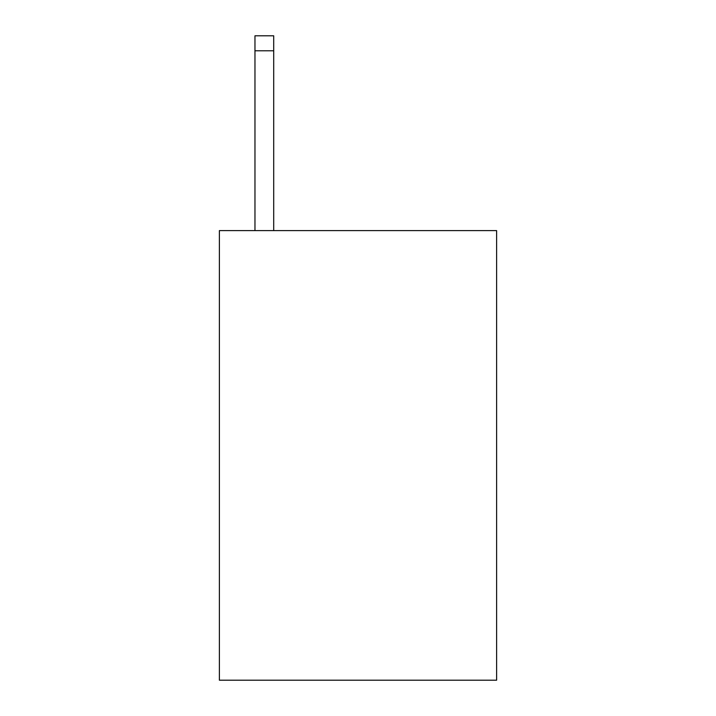 <?xml version="1.0" encoding="UTF-8"?>
<svg xmlns="http://www.w3.org/2000/svg" width="716" height="716" viewBox="0 0 716 716"><rect width="100%" height="100%" fill="white"/><g stroke="black" fill="none" stroke-linecap="round" stroke-linejoin="round"><path stroke-width="1.07" d="M496.618 230.615L496.618 680.2L219.382 680.2L219.382 230.615L496.618 230.615M273.7 230.615L273.7 50.782L254.968 50.782L254.968 35.8L273.7 35.8L273.7 50.782M254.968 230.615L254.968 50.782"/></g></svg>
